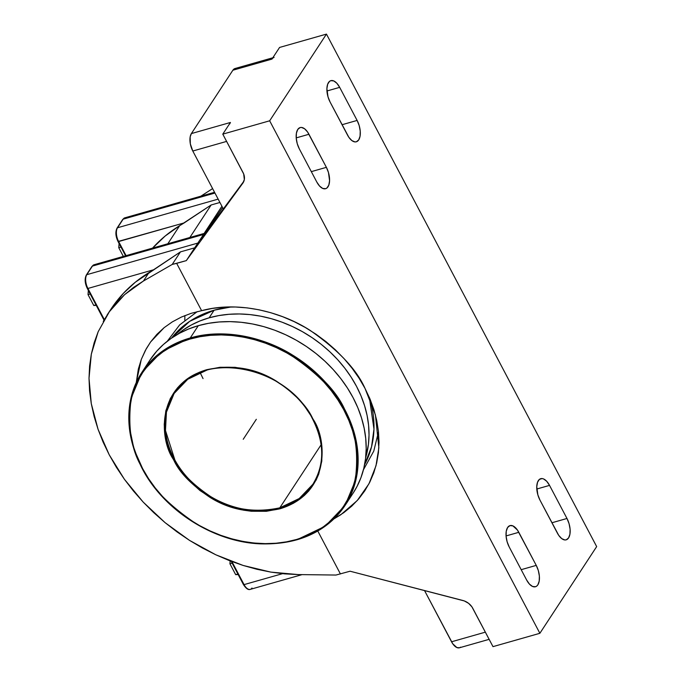 <?xml version="1.0" encoding="UTF-8"?>
<svg xmlns="http://www.w3.org/2000/svg" width="682" height="682" viewBox="0 0 682 682"><rect width="100%" height="100%" fill="white"/><g stroke="black" fill="none" stroke-linecap="round" stroke-linejoin="round"><path stroke-width="1.02" d="M110.834 309.33L123.272 293.456L135.309 282.229L180.44 251.888L194.685 247.83L186.314 260.618L242.809 183.202L244.335 179.562L243.687 173.97L222.784 134.141L269.663 120.799L539.871 633.297L492.992 646.638L471.927 606.861L468.611 603.348L464.34 600.953L350.079 571.218L335.979 575.045L298.196 574.576L270.865 572.113L243.142 565.455L215.785 554.781L189.536 540.391L165.121 522.676L143.211 502.114L124.414 479.284L109.231 454.809L98.08 429.353L91.277 403.616L89.01 378.305L91.328 354.12L98.174 331.716L109.359 311.717L124.584 294.658L143.425 281.027L172.214 264.437L176.664 263.363L201.608 310.677L212.494 308.409L223.781 307.173L235.384 307.002L247.174 307.88L259.058 309.798L270.907 312.748L282.629 316.704L294.095 321.614L305.212 327.445L315.868 334.129L325.97 341.622L335.416 349.84L344.12 358.706L351.997 368.144L358.979 378.058L364.998 388.365L370.002 398.961L373.932 409.746L376.762 420.623L378.467 431.484L379.022 442.234L378.416 452.763L376.677 462.984L373.804 472.797L369.832 482.097L364.793 490.818L358.741 498.866L351.724 506.163L343.805 512.651L333.882 518.925L340.787 514.757L357.291 500.511L368.996 483.726L375.995 465.755L378.851 447.784L375.424 414.929L364.998 388.365C356.626 369.414 338.289 350.054 310.003 330.301C281.615 311.955 238.291 300.634 201.608 310.677L191.139 313.336L181.361 317.079L172.282 321.895L164.098 327.684L156.869 334.376L150.594 341.98L145.377 350.369L141.302 359.388L138.352 369.039L136.264 382.551L141.302 359.388L146.34 348.621L150.594 341.98L164.098 327.684L172.282 321.895L181.361 317.079L191.139 313.336L201.608 310.677L176.664 263.363L186.314 260.618L204.199 233.415L94.116 264.735A10.332 5.098 74.1 0 0 92.42 266.082A1.117 0.895 -146.8 0 0 91.968 266.406L94.116 264.735M378.484 431.697L373.787 451.075L363.438 469.77L373.787 451.075L378.484 431.697M231.181 306.943L214.114 310.208L189.715 321.324L171.549 338.102A115.642 92.479 -146.8 0 1 214.114 310.208L209.135 317.812L214.114 310.208A115.642 92.479 -146.8 0 1 231.181 306.943M167.252 341.264L179.656 324.896L197.243 311.631L179.656 324.896L167.252 341.264M142.794 468.969L134.03 449.327L129.162 425.866L130.714 399.311L141.89 372.372L161.83 351.571L190.252 337.965C224.352 327.812 265.289 337.863 292.203 354.853C319.048 373.182 336.49 391.246 344.529 409.038L343.668 409.592C335.672 391.911 318.341 373.958 291.657 355.74C264.906 338.86 224.225 328.869 190.329 338.963C156.025 348.263 134.968 375.918 130.765 401.886C127.858 428.816 131.694 450.862 142.282 468.014L148.531 478.602L155.181 487.86L162.674 496.658L170.943 504.902L179.895 512.514L189.46 519.428L199.536 525.575L210.03 530.894L220.84 535.344L231.871 538.865L243.005 541.44L254.147 543.034L265.179 543.631L275.997 543.239L286.508 541.84L296.602 539.471L306.192 536.137L315.169 531.875L323.464 526.726L330.992 520.741L337.675 513.981L343.455 506.504L348.272 498.38L352.091 489.693L354.862 480.52L356.567 470.955L357.189 461.083L356.72 451.007L355.16 440.819L352.534 430.615L348.86 420.496L343.668 409.592L337.922 399.959L331.273 390.701L323.78 381.911L315.51 373.668L306.559 366.055L296.994 359.133L286.917 352.986L276.423 347.667L265.613 343.225L254.582 339.696L243.448 337.13L232.315 335.535L221.275 334.93L210.457 335.331L199.945 336.72L189.852 339.099L180.27 342.432L171.284 346.686L162.989 351.835L155.47 357.82L148.778 364.589L142.998 372.065L138.182 380.189L134.363 388.876L131.592 398.041L129.887 407.606L129.265 417.478L129.733 427.554L131.294 437.742L133.919 447.946L137.594 458.074L142.794 468.969C150.782 486.658 168.113 504.603 194.796 522.821C221.556 539.709 262.238 549.692 296.124 539.607C330.429 530.306 351.494 502.651 355.689 476.675C358.596 449.745 354.759 427.708 344.171 410.555L343.668 409.592L344.529 409.038L352.918 428.492L357.786 451.953L356.234 478.508L345.049 505.447L325.118 526.24L296.696 539.854A121.43 97.108 33.2 0 0 345.049 505.447C326.252 532.275 297.821 545.071 259.782 543.827C213.278 541.832 164.055 510.434 142.376 468.943L142.794 468.969M312.424 417.938L313.191 419.37C326.985 439.251 330.736 493.461 279.901 508.815C254.207 514.262 230.951 510.486 210.15 497.476C191.719 485.055 179.681 472.779 174.029 460.631L174.899 460.06C180.5 472.097 192.426 484.271 210.678 496.581C231.3 509.463 254.335 513.214 279.808 507.826L299.202 498.542L312.825 484.331A82.897 66.29 33.2 0 1 279.808 507.826L321.12 444.758L279.808 507.826A82.897 66.29 33.2 0 1 174.899 460.06A82.897 66.29 33.2 0 1 174.123 393.48A82.897 66.29 33.2 0 1 207.14 369.994A82.897 66.29 33.2 0 1 312.049 417.751L312.049 417.751A82.897 66.29 33.2 0 1 312.825 484.331C324.913 464.416 324.641 442.286 312.015 417.921C285.605 364.614 199.212 349.474 174.123 393.48L166.442 412.124L165.479 430.487L174.899 460.06L174.029 460.631L173.262 459.191C159.469 439.31 155.718 385.108 206.552 369.746C232.255 364.307 255.503 368.084 276.312 381.093C294.735 393.505 306.772 405.79 312.424 417.938L318.971 433.223L321.878 447.307L321.802 461.092L318.75 474.041L316.133 480.06L308.861 490.861L304.266 495.558L293.388 503.299L280.609 508.61L266.415 511.295L251.343 511.244L243.653 510.196L228.334 506.087L213.577 499.446L199.954 490.52L187.968 479.651L178.07 467.255L174.029 460.631L167.482 445.337L164.575 431.254L164.234 424.289L165.811 410.862L170.321 398.51L177.601 387.7L187.362 378.851L199.246 372.295L205.845 369.959L220.039 367.274L235.111 367.317L250.499 370.096L265.605 375.492L272.877 379.124L286.508 388.041L298.494 398.91L303.729 404.946L312.424 417.938M177.431 334.402A115.642 92.479 33.2 0 1 209.135 317.812L199.903 320.975L191.241 325.033L183.236 329.943L177.431 334.402M190.252 337.965L198.3 325.672A121.43 97.108 -146.8 0 0 149.946 360.079L141.89 372.372A121.43 97.108 33.2 0 1 190.252 337.965A121.43 97.108 33.2 0 1 344.529 409.038A121.43 97.108 33.2 0 1 345.049 505.447L353.106 493.154A121.43 97.108 -146.8 0 0 332.603 368.919A121.43 97.108 -146.8 0 0 198.3 325.672L190.252 337.965M142.419 468.773A121.43 97.108 33.2 0 1 141.89 372.372C124.277 401.391 124.439 433.582 142.376 468.943L142.419 468.773M207.14 369.994L187.746 379.277L174.123 393.48M347.411 501.679L344.453 506.351M346.916 502.532L347.573 501.398M347.735 501.432L344.47 506.317M353.071 493.205L357.104 486.309L360.983 477.553L363.804 468.312L365.552 458.662L366.191 448.705L365.731 438.543L364.171 428.253L361.528 417.955L357.828 407.742L353.097 397.708L347.394 387.956L340.761 378.57L333.276 369.653L324.999 361.281L316.013 353.54L306.414 346.499L296.278 340.233L285.715 334.794L274.82 330.241L263.704 326.618L252.468 323.959L241.223 322.288L230.081 321.623L219.144 321.972L208.513 323.319L198.3 325.672L188.599 328.988L179.511 333.251L171.105 338.408L163.484 344.419L156.707 351.213L149.912 360.139M238.154 574.559L235.674 574.653L229.936 563.775L230.158 560.911L229.936 563.775L232.136 563.144L229.936 563.775L235.674 574.653L238.154 574.559M123.348 256.415L118.753 247.694L119.077 243.5L118.753 247.694L123.348 256.415M96.239 305.391L93.758 305.485L88.021 294.607L88.345 290.421L88.021 294.607L93.758 305.485L95.957 304.863L93.758 305.485L96.239 305.391M152.418 248.274L165.121 236.066L179.673 225.674L167.832 243.755L179.673 225.674A181.958 145.513 -146.8 0 0 152.58 248.095M237.873 574.031L235.674 574.653L237.873 574.031M124.925 217.797A10.332 5.098 74.1 0 0 123.144 219.169A1.117 0.895 -146.8 0 0 122.7 219.485L117.065 228.086A1.117 0.895 33.2 0 1 117.517 227.762A10.332 5.098 74.1 0 0 118.642 241.547L184.259 222.869L211.164 204.967L189.869 237.481L211.164 204.967L179.673 225.674L184.259 222.869L118.02 241.505C115.548 236.296 115.232 231.82 117.065 228.086A1.117 0.895 33.2 0 1 117.517 227.762A10.332 5.098 74.1 0 0 118.642 241.547L126.076 255.639L118.642 241.547L118.02 241.505L125.582 255.776M118.02 241.505L117.347 239.663M120.953 247.063L118.753 247.694L120.953 247.063M90.22 293.976L88.021 294.607L90.22 293.976M365.663 457.699L368.408 444.468L369.022 434.988L368.587 425.304L367.104 415.508L364.58 405.705L361.059 395.978L356.558 386.421L351.119 377.129L344.811 368.195L337.675 359.695L329.798 351.724L321.239 344.35L312.092 337.65L302.441 331.682L292.382 326.507L282.007 322.168L271.419 318.716L260.72 316.184L250.013 314.598L239.399 313.959L228.982 314.291L218.862 315.578L209.135 317.812A115.642 92.479 33.2 0 1 327.513 349.644A115.642 92.479 33.2 0 1 365.663 457.699M122.7 219.485L124.849 217.822A10.332 5.098 74.1 0 0 123.144 219.169L117.517 227.762L123.144 219.169A1.117 0.895 -146.8 0 0 122.692 219.493M94.193 264.718A10.332 5.098 74.1 0 0 92.42 266.082A1.117 0.895 -146.8 0 0 91.968 266.398L86.341 274.999A1.117 0.895 33.2 0 1 86.784 274.684L92.42 266.082L203.611 234.438L92.42 266.082L86.784 274.684A10.332 5.098 74.1 0 0 87.91 288.46L87.296 288.426M187.857 238.512L204.003 233.611M86.333 275.008A1.117 0.895 33.2 0 1 86.784 274.684L197.976 243.039L86.784 274.684A10.332 5.098 74.1 0 0 87.91 288.46L87.287 288.418L86.614 286.576M199.843 372.048L203.048 378.612M231.394 561.38L243.44 584.585L244.062 584.619A10.332 5.098 74.1 0 0 250.209 589.384A10.332 5.098 74.1 0 0 251.99 588.02M231.914 561.576L244.062 584.619L282.527 573.673L244.062 584.619L231.914 561.576M243.491 584.321L244.062 584.619A10.332 5.098 74.1 0 0 250.285 589.367L302.1 574.619M212.605 188.599L200.84 196.194L212.605 188.599M116.068 232.826L116.341 236.211M85.335 279.739L85.617 283.132M104.295 319.534L87.91 288.46L104.295 319.534M204.199 233.483L194.685 247.83L180.44 251.888L172.214 264.437L180.44 251.888L153.527 269.791L87.91 288.46L153.527 269.791L148.949 272.587A181.958 145.513 -146.8 0 0 110.919 309.193L107.048 315.101M364.623 464.57A115.642 92.479 -146.8 0 0 369.354 397.453L373.975 429.131L371.537 446.829L364.623 464.57M272.809 57.765L235.017 68.524A13.077 6.453 74.1 0 0 232.869 70.229L191.369 133.587L190.159 136.929L190.338 143.876L192.793 151.029L226.612 141.404L192.793 151.029L223.466 209.195L200.474 239.757L222.605 207.567L200.491 239.749M123.144 219.169L214.949 193.04L123.144 219.169M117.517 227.762L218.155 199.127L117.517 227.762M211.164 204.967L219.919 202.477L211.164 204.967M204.123 233.432L221.914 206.262L204.123 233.432M237.583 68.771L234.949 68.55L232.869 70.229L191.369 133.587L230.431 122.47L222.784 134.141L230.431 122.47L191.369 133.587A13.077 6.453 74.1 0 0 192.793 151.029L223.466 209.195L243.892 181.199L200.474 239.757M272.877 58.038L271.93 59.112L232.869 70.229L271.93 59.112A13.077 6.453 -105.9 0 1 274.087 57.407M271.93 59.112L279.577 47.442L326.456 34.1L596.665 546.597L326.456 34.1L279.577 47.442L271.93 59.112M316.789 182.009L299.347 148.923A14.586 7.204 -105.9 0 1 300.157 127.568A14.586 7.204 -105.9 0 1 308.946 134.269L296.21 137.892L308.946 134.269L326.388 167.346L311.324 171.634L326.388 167.346A14.586 7.204 -105.9 0 1 325.587 188.709A14.586 7.204 -105.9 0 1 316.789 182.009L299.347 148.923L297.267 143.723L296.235 138.199L296.406 133.195L297.753 129.469L300.08 127.585L301.495 127.44L304.59 128.762L307.608 132.044L326.388 167.346L328.468 172.546L329.577 180.687L328.801 185.146L326.925 188.002L325.664 188.684L322.714 188.437L319.602 186.092L316.789 182.009M526.649 580.041L509.207 546.964A14.586 7.204 -105.9 0 1 510.017 525.6A14.586 7.204 -105.9 0 1 518.814 532.31L506.07 535.933L518.814 532.31L536.248 565.387L521.184 569.675L536.248 565.387A14.586 7.204 -105.9 0 1 535.447 586.75A14.586 7.204 -105.9 0 1 526.649 580.041L509.207 546.964L507.127 541.764L506.095 536.24L506.266 531.235L507.613 527.51L509.94 525.626L512.881 525.873L517.467 530.084L536.248 565.387L538.337 570.587L539.368 576.111L539.198 581.115L537.851 584.841L536.785 586.043L535.523 586.725L532.582 586.477L529.462 584.124L526.649 580.041M339.679 87.356L326.942 90.979L339.679 87.356L357.121 120.433L342.057 124.721L357.121 120.433A14.586 7.204 -105.9 0 1 356.311 141.796A14.586 7.204 -105.9 0 1 347.522 135.087L330.079 102.01A14.586 7.204 -105.9 0 1 330.889 80.647A14.586 7.204 -105.9 0 1 339.679 87.356L357.121 120.433L359.201 125.633L360.232 131.157L360.062 136.161L358.715 139.887L356.388 141.771L354.972 141.916L351.886 140.594L348.86 137.312L330.079 102.01L327.999 96.81L326.9 88.669L327.675 84.218L329.542 81.354L330.813 80.672L333.754 80.919L336.865 83.272L339.679 87.356M549.539 485.388L536.802 489.02L549.539 485.388L566.981 518.473L551.917 522.762L566.981 518.473A14.586 7.204 -105.9 0 1 566.179 539.829A14.586 7.204 -105.9 0 1 557.382 533.128L539.939 500.051A14.586 7.204 -105.9 0 1 540.749 478.687A14.586 7.204 -105.9 0 1 549.539 485.388L566.981 518.473L569.061 523.674L570.101 529.198L569.93 534.202L568.575 537.928L566.256 539.812L564.832 539.956L561.746 538.635L558.72 535.353L539.939 500.051L537.859 494.851L536.76 486.709L537.535 482.251L539.402 479.395L542.088 478.559L543.614 478.96L546.725 481.304L549.539 485.388M460.623 647.158L459.489 647.772L456.855 647.542L452.746 643.774L424.519 590.535L451.544 641.779L485.362 632.154L451.544 641.779A13.077 6.453 74.1 0 0 459.421 647.789L489.147 639.332M103.246 321.384L109.359 311.717L116.494 302.791L124.584 294.658L133.578 287.386L143.425 281.027L148.949 272.587L143.425 281.027L172.214 264.437L186.314 260.618L242.809 183.202A13.077 10.46 33.2 0 0 243.056 182.861L243.065 182.844A13.077 10.46 33.2 0 0 243.056 172.58L222.784 134.141L269.663 120.799L326.456 34.1L269.663 120.799L539.871 633.297L596.665 546.597L539.871 633.297L492.992 646.638L472.728 608.199A13.077 10.46 33.2 0 0 462.805 600.467L350.079 571.218L335.979 575.045L298.196 574.576L284.624 573.869L270.865 572.113L257.003 569.299L243.142 565.455L229.365 560.604L215.785 554.781L202.477 548.03L189.536 540.391L177.056 531.917L165.121 522.676L153.817 512.719L143.211 502.114L133.391 490.946L124.414 479.284L116.341 467.213L109.231 454.809L103.127 442.158L98.08 429.353L94.125 416.472L91.277 403.616L89.572 390.863L89.01 378.305L89.598 366.029L91.328 354.12L94.193 342.654L98.174 331.716M230.431 122.47L229.706 123.962M317.786 531.022L340.429 573.963L317.786 531.022M256.321 419.294L243.227 439.285M104.32 320.719L87.287 288.418C84.815 283.209 84.5 278.742 86.341 274.999M184.796 320.19L184.882 315.578M231.164 561.295L243.44 584.576C246.066 588.592 248.342 590.186 250.285 589.367M124.849 217.822L214.549 192.29"/></g></svg>

